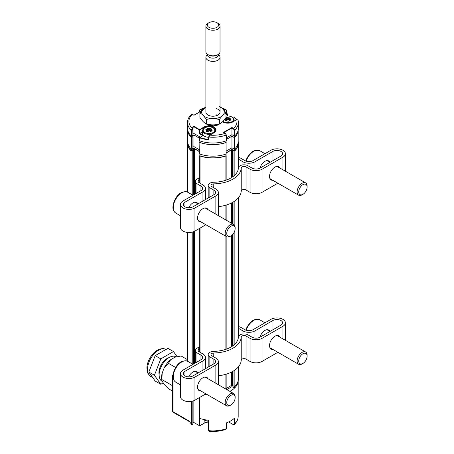 <?xml version="1.0" encoding="UTF-8"?>
<svg xmlns="http://www.w3.org/2000/svg" width="454" height="454" viewBox="0 0 454 454"><rect width="100%" height="100%" fill="white"/><g stroke="black" fill="none" stroke-linecap="round" stroke-linejoin="round"><path stroke-width="0.68" d="M208.505 421.221A5.794 3.348 180 0 1 204.856 420.251L204.459 420.018A6.362 3.672 0 0 0 208.505 421.085M203.681 419.479A6.362 3.672 0 0 0 204.459 420.018M223.056 121.32A5.794 3.348 0 0 0 231.846 121.729A5.794 3.348 0 0 0 231.846 116.996A5.794 3.348 0 0 0 226.013 116.167M230.643 119.975L229.951 119.249L229.951 120.214L229.662 119.708L227.193 119.328L225.547 120.242M231.846 116.996L232.249 117.223A6.362 3.672 180 0 1 234.111 119.822A6.362 3.672 180 0 1 233.424 121.485M234.684 135.962A25.447 14.693 0 0 0 238.401 128.317L238.401 122.546A25.447 14.693 180 0 1 234.684 130.19L234.684 135.962L234.241 135.99L234.241 130.219L233.418 128.822L231.949 127.971L231.949 134.668L234.241 135.99M226.33 137.908L231.949 134.668L231.949 136.166L226.33 139.412M226.245 140.609L226.194 135.093L225.366 133.311L226.33 134.952L226.33 140.723M223.833 132.426L225.366 133.311L226.194 135.093A25.447 14.693 180 0 1 208.863 137.046L208.624 136.887L209.907 135.156L208.863 137.046L208.863 139.815A25.447 14.693 180 0 1 199.408 137.755L199.408 140.757A25.447 14.693 0 0 0 226.194 140.865M192.961 134.089L193.96 133.51L200.276 137.159M202.876 135.655L199.357 133.629L199.357 129.935L193.96 126.819L192.961 127.392L192.961 128.55L191.662 130.219L191.662 135.99L192.961 135.247L192.678 127.097L193.96 126.354L199.561 129.589L203.959 127.046A7.071 4.08 180 0 1 213.953 127.046A7.071 4.08 180 0 1 213.953 132.818L209.907 135.156A24.034 13.875 0 0 0 225.224 133.323L223.55 132.358L223.953 132.591L223.55 132.358L231.949 127.512L231.949 127.971L224.032 132.54M191.662 135.99L191.225 135.962L191.225 130.19L192.678 128.249M191.662 130.219L191.225 130.19A25.447 14.693 180 0 1 187.508 122.546L187.508 128.317A25.447 14.693 0 0 0 191.225 135.962M192.678 127.097L192.961 128.55M193.96 126.354L193.96 135.014L192.763 135.706M223.487 109.686L224.832 109.686L224.951 111.519M201.707 110.509L200.486 109.806L199.664 110.254L199.664 111.888M226.245 110.027L223.828 110.078M236.381 119.777A25.163 14.528 0 0 0 234.446 117.529L234.497 117.495A25.447 14.693 180 0 1 236.483 119.72M234.446 117.529L233.396 118.131M231.949 127.512L233.617 128.476L234.684 130.19L234.241 130.219M238.072 120.185L238.401 122.546A25.447 14.693 180 0 0 238.072 120.185L236.591 119.748M201.264 111.06L193.96 115.276L192.286 114.312L191.429 114.329L192.286 114.312A24.034 13.875 0 0 0 192.286 128.476L192.49 128.822M192.49 114.425L193.96 115.18L201.4 110.884M208.63 139.401L208.863 139.815L208.709 139.31M202.592 131.762L199.76 133.397L203.358 135.474L199.862 137.494A25.163 14.528 0 0 0 208.624 139.401M222.749 121.967A7.071 4.08 180 0 1 222.534 121.837A6.787 3.916 0 0 0 222.755 121.967A7.071 4.08 180 0 0 232.749 121.967L236.795 119.635A24.034 13.875 0 0 1 233.617 128.476L233.418 128.822M199.357 133.629L199.76 133.397L199.561 129.589L199.357 129.935L199.76 129.935L204.158 127.392L203.959 127.046M224.832 109.686L225.224 109.459L225.422 109.806M222.522 108.665A24.034 13.875 0 0 1 225.224 109.459L225.842 109.335L226.33 110.14L226.33 113.091M200.486 109.806L200.685 109.459L201.968 110.197M199.664 110.254L200.066 109.335L200.685 109.459A24.034 13.875 0 0 1 203.42 108.654M235.144 228.629L235.144 227.704A7.071 4.08 120 0 0 233.679 224.469A7.071 4.08 120 0 0 228.237 226.359A7.071 4.08 120 0 0 225.15 233.475A7.071 4.08 120 0 0 226.614 236.71A7.071 4.08 120 0 0 230.15 236.358L230.95 235.898A5.936 3.428 120 0 0 235.144 228.629A5.936 3.428 120 0 0 230.95 226.2A5.936 3.428 120 0 0 226.75 233.475A5.936 3.428 120 0 0 230.95 235.898M192.763 135.36L192.763 136.858L191.463 137.607A25.163 14.528 180 0 1 187.803 130.559M191.463 137.607L191.463 136.041M238.1 130.559A25.163 14.528 180 0 1 234.446 137.607L231.949 136.166M226.047 140.916L226.047 142.46A25.163 14.528 180 0 1 199.862 142.46L199.862 140.916M199.408 138.158L193.96 135.014M234.446 137.607L234.446 136.041M205.934 208.448A7.633 4.409 120 0 0 205.639 207.932M200.867 221.841A7.633 4.409 -60 0 1 199.141 221.501A7.633 4.409 -60 0 1 197.972 215.383A7.633 4.409 -60 0 1 202.955 208.658A7.633 4.409 -60 0 1 206.774 208.278A7.633 4.409 -60 0 1 207.932 209.6M199.754 179.795L197.757 178.643L196.962 179.109A5.652 3.263 -0 0 0 195.305 181.418A5.652 3.263 -0 0 0 196.962 183.722L200.957 186.032A5.652 3.263 180 0 1 202.615 188.342A5.652 3.263 180 0 1 200.957 190.652L182.962 201.037A8.484 4.898 -0 0 0 180.482 204.499L180.482 227.59A8.484 4.898 -0 0 0 182.962 231.052A8.484 4.898 -0 0 0 194.959 231.052L205.883 224.741M180.482 204.499A8.484 4.898 -0 0 0 182.962 207.966A8.484 4.898 -0 0 0 194.959 207.966L215.854 195.901A8.484 4.898 -0 0 0 218.34 192.439A8.484 4.898 -0 0 0 215.854 188.977L211.853 186.668A2.826 1.634 180 0 1 211.025 185.516A2.826 1.634 180 0 1 213.772 183.881A28.273 16.321 -0 0 0 241.216 168.037A2.826 1.634 180 0 1 242.998 166.567A2.826 1.634 180 0 1 246.04 166.93L250.041 169.24A8.484 4.898 -0 0 0 262.037 169.24L282.927 157.175A8.484 4.898 -0 0 0 285.413 153.713A8.484 4.898 -0 0 0 280.175 149.19A8.484 4.898 -0 0 0 270.936 150.251L252.94 160.637A5.652 3.263 180 0 1 244.944 160.637L240.943 158.333A5.652 3.263 -0 0 0 238.401 157.481M198.273 220.695A7.633 4.409 120 0 0 198.863 220.689M238.401 159.241A2.826 1.634 180 0 1 238.946 159.485L242.941 161.794A8.484 4.898 -0 0 0 254.938 161.794L272.933 151.403A5.652 3.263 180 0 1 279.096 150.694A5.652 3.263 180 0 1 282.587 153.713A5.652 3.263 180 0 1 280.93 156.023L260.04 168.082A5.652 3.263 180 0 1 252.038 168.082L248.043 165.778A5.652 3.263 -0 0 0 241.954 165.052A5.652 3.263 -0 0 0 238.39 167.991A25.447 14.693 180 0 1 213.692 182.253A5.652 3.263 -0 0 0 208.199 185.516A5.652 3.263 -0 0 0 209.856 187.82L213.857 190.13A5.652 3.263 180 0 1 215.508 192.439A5.652 3.263 180 0 1 213.857 194.749L192.961 206.808A5.652 3.263 180 0 1 184.965 206.808A5.652 3.263 180 0 1 183.308 204.499A5.652 3.263 180 0 1 184.965 202.195L202.955 191.804A8.484 4.898 -0 0 0 205.441 188.342A8.484 4.898 -0 0 0 202.955 184.88L198.96 182.57A2.826 1.634 180 0 1 198.131 181.418A2.826 1.634 180 0 1 198.96 180.261L199.754 179.801M218.334 215.605A8.484 4.898 -0 0 0 218.34 215.525L218.34 192.439M218.34 206.678A28.273 16.321 -0 0 0 241.216 191.123A2.826 1.634 180 0 1 242.998 189.653A2.826 1.634 180 0 1 246.04 190.016L250.041 192.326A8.484 4.898 -0 0 0 262.037 192.326L277.859 183.189M188.694 207.762A7.633 4.409 -60 0 1 192.961 202.887A7.633 4.409 -60 0 1 196.781 202.507A7.633 4.409 -60 0 1 197.938 203.829M270.249 179.137A7.633 4.409 120 0 0 270.839 179.137M277.91 166.89A7.633 4.409 120 0 0 277.615 166.38M272.837 180.289A7.633 4.409 -60 0 1 271.117 179.949A7.633 4.409 -60 0 1 269.943 173.831A7.633 4.409 -60 0 1 274.931 167.1A7.633 4.409 -60 0 1 278.75 166.726A7.633 4.409 -60 0 1 279.908 168.048M195.935 202.677A7.633 4.409 120 0 0 195.646 202.161A7.633 4.409 120 0 1 195.935 202.677M259.921 168.15A7.633 4.409 -60 0 1 264.937 161.329A7.633 4.409 -60 0 1 268.751 160.954A7.633 4.409 -60 0 1 269.914 162.277M267.911 161.119A7.633 4.409 120 0 0 267.622 160.608A7.633 4.409 120 0 1 267.911 161.119M197.757 178.643A4.239 2.446 -60 0 1 199.754 178.371M199.896 112.915L199.896 117.438C202.024 120.707 204.164 122.903 206.309 124.021L206.309 119.476C204.175 116.213 202.036 114.028 199.896 112.915L205.815 106.832M205.883 107.093A11.271 6.504 -0 0 0 207.223 117.739A11.271 6.504 -0 0 0 222.239 115.849A11.271 6.504 -0 0 0 220.025 107.07M206.309 124.021C210.65 125.134 215.003 125.162 219.367 124.107L219.367 119.544C215.026 118.437 210.673 118.415 206.309 119.476M219.628 106.508C221.751 107.609 223.879 109.789 226.013 113.052C223.805 114.124 221.586 116.286 219.367 119.544M219.367 124.107C221.575 123.034 223.794 120.872 226.013 117.614L226.013 113.052M216.564 108.631A7.071 4.08 180 0 1 220.025 112.138A7.071 4.08 180 0 1 216.45 115.685A7.071 4.08 180 0 1 209.345 115.651A7.071 4.08 180 0 1 205.883 112.138L205.883 57.329A7.071 4.08 180 0 1 206.502 55.66L207.518 54.349L207.518 55.019A5.437 3.138 180 0 0 208.744 57.005A5.437 3.138 180 0 0 214.776 57.976A5.437 3.138 180 0 0 218.391 55.019L218.391 54.344L219.407 55.66A7.071 4.08 180 0 1 220.025 57.329A7.071 4.08 180 0 1 215.327 61.171A7.071 4.08 180 0 1 207.478 59.905A7.071 4.08 180 0 1 205.883 57.329M216.564 114.862A7.071 4.08 180 0 1 217.517 115.259M191.463 150.881L191.463 149.15L192.763 148.401L192.763 150.132L191.463 150.881A25.163 14.528 180 0 1 187.791 143.322L187.791 142.681M191.412 137.636L191.412 149.179A25.237 14.568 0 0 1 187.718 141.591L187.718 130.213A25.237 14.568 0 0 0 191.412 137.636L192.91 136.773L192.91 135.621L193.909 135.042L193.909 146.585L192.91 147.164L193.909 146.585L199.686 149.916M238.117 142.681L238.117 143.322A25.163 14.528 180 0 1 234.446 150.881L231.949 149.44L226.16 152.782M226.047 154.048L226.047 155.733A25.163 14.528 180 0 1 199.862 155.733L199.862 154.048M199.686 151.591L193.96 148.288L192.763 148.98M193.96 148.288L193.96 146.614M231.949 149.44L231.949 147.766L234.457 149.218A25.237 14.568 0 0 0 238.191 141.591L238.191 130.213A25.237 14.568 0 0 1 234.457 137.675L234.457 149.218M234.446 150.881L234.446 149.207M216.955 22.7L217.954 23.279A7.071 4.08 180 0 1 218.431 23.585A7.071 4.08 180 0 1 220.025 26.162L220.025 51.733A7.071 4.08 180 0 1 217.954 54.622L217.108 55.11A5.874 3.394 180 0 1 208.8 55.11L207.955 54.622A7.071 4.08 180 0 1 207.478 54.315A7.071 4.08 180 0 1 205.883 51.733L205.883 26.162A7.071 4.08 180 0 1 207.955 23.279L208.953 22.7A5.652 3.263 0 0 0 208.573 27.07A5.652 3.263 0 0 0 216.53 27.541A5.652 3.263 0 0 0 217.335 22.944A5.652 3.263 0 0 0 216.955 22.7A5.652 3.263 0 0 0 208.953 22.7M217.954 54.622A7.071 4.08 180 0 1 207.955 54.622M220.025 26.162A7.071 4.08 180 0 1 215.327 30.009A7.071 4.08 180 0 1 207.478 28.744A7.071 4.08 180 0 1 205.883 26.162M187.718 141.432A25.447 14.693 0 0 0 187.508 143.322A25.447 14.693 0 0 0 191.032 150.785A0.568 0.329 0 0 0 191.923 150.853L192.797 150.348A0.568 0.329 0 0 0 192.961 150.115L192.961 149.23A0.568 0.329 180 0 1 193.126 148.997L193.563 148.747A0.568 0.329 180 0 1 194.363 148.747L199.686 151.823M234.877 370.067L234.877 386.263A25.447 14.693 0 0 0 238.401 378.801L238.401 366.872M234.877 386.263A0.568 0.329 180 0 1 233.986 386.326L233.986 370.663M232.346 371.633L232.346 385.378L233.986 386.326M232.346 385.378A0.568 0.329 0 0 0 231.546 385.378L231.546 372.053M226.154 388.493L231.546 385.378M199.862 155.506A0.568 0.329 0 0 0 200.032 155.977A25.447 14.693 0 0 0 225.876 155.977A0.568 0.329 0 0 0 226.047 155.506M226.16 153.015L231.546 149.905A0.568 0.329 180 0 1 232.346 149.905L233.986 150.853A0.568 0.329 0 0 0 234.877 150.785A25.447 14.693 0 0 0 238.401 143.322A25.447 14.693 0 0 0 238.191 141.432M192.961 150.115L192.961 195.243M192.961 231.909L192.961 364.346M235.144 397.732L235.144 396.807A7.071 4.08 120 0 0 233.679 393.573A7.071 4.08 120 0 0 228.237 395.462A7.071 4.08 120 0 0 225.15 402.579A7.071 4.08 120 0 0 226.614 405.814A7.071 4.08 120 0 0 230.15 405.462L230.95 405.002A5.936 3.428 120 0 0 235.144 397.732A5.936 3.428 120 0 0 230.95 395.309A5.936 3.428 120 0 0 226.75 402.579A5.936 3.428 120 0 0 230.95 405.002M205.934 377.552A7.633 4.409 120 0 0 205.639 377.036M200.867 390.951A7.633 4.409 -60 0 1 199.141 390.605A7.633 4.409 -60 0 1 197.972 384.487A7.633 4.409 -60 0 1 202.955 377.762A7.633 4.409 -60 0 1 206.774 377.382A7.633 4.409 -60 0 1 207.932 378.704M238.401 328.344A2.826 1.634 180 0 1 238.946 328.588L242.941 330.898A8.484 4.898 -0 0 0 254.938 330.898L272.933 320.507A5.652 3.263 180 0 1 279.096 319.803A5.652 3.263 180 0 1 282.587 322.817A5.652 3.263 180 0 1 280.93 325.126L260.04 337.191A5.652 3.263 180 0 1 252.038 337.191L248.043 334.882A5.652 3.263 -0 0 0 241.954 334.155A5.652 3.263 -0 0 0 238.39 337.095A25.447 14.693 180 0 1 213.692 351.356A5.652 3.263 -0 0 0 208.199 354.619A5.652 3.263 -0 0 0 209.856 356.929L213.857 359.233A5.652 3.263 180 0 1 215.508 361.543A5.652 3.263 180 0 1 213.857 363.853L192.961 375.912A5.652 3.263 180 0 1 184.965 375.912A5.652 3.263 180 0 1 183.308 373.608A5.652 3.263 180 0 1 184.965 371.298L202.955 360.907A8.484 4.898 -0 0 0 205.441 357.446A8.484 4.898 -0 0 0 202.955 353.984L198.96 351.674A2.826 1.634 180 0 1 198.131 350.522A2.826 1.634 180 0 1 198.96 349.364L199.754 348.91L197.757 347.753L196.962 348.212A5.652 3.263 -0 0 0 195.305 350.522A5.652 3.263 -0 0 0 196.962 352.832L200.957 355.136A5.652 3.263 180 0 1 202.615 357.446A5.652 3.263 180 0 1 200.957 359.755L182.962 370.141A8.484 4.898 -0 0 0 180.482 373.608L180.482 396.694A8.484 4.898 -0 0 0 182.962 400.156A8.484 4.898 -0 0 0 194.959 400.156L205.883 393.845M180.482 373.608A8.484 4.898 -0 0 0 182.962 377.07A8.484 4.898 -0 0 0 194.959 377.07L215.854 365.005A8.484 4.898 -0 0 0 218.34 361.543A8.484 4.898 -0 0 0 215.854 358.081L211.853 355.771A2.826 1.634 180 0 1 211.025 354.619A2.826 1.634 180 0 1 213.772 352.985A28.273 16.321 -0 0 0 241.216 337.14A2.826 1.634 180 0 1 242.998 335.671A2.826 1.634 180 0 1 246.04 336.034L250.041 338.344A8.484 4.898 -0 0 0 262.037 338.344L282.927 326.278A8.484 4.898 -0 0 0 285.413 322.817A8.484 4.898 -0 0 0 280.175 318.294A8.484 4.898 -0 0 0 270.936 319.355L252.94 329.746A5.652 3.263 180 0 1 244.944 329.746L240.943 327.436A5.652 3.263 -0 0 0 238.401 326.591M198.273 389.799A7.633 4.409 120 0 0 198.863 389.793M218.334 384.714A8.484 4.898 -0 0 0 218.34 384.629L218.34 361.543M218.34 375.781A28.273 16.321 -0 0 0 241.216 360.226A2.826 1.634 180 0 1 242.998 358.756A2.826 1.634 180 0 1 246.04 359.12L250.041 361.429A8.484 4.898 -0 0 0 262.037 361.429L277.859 352.293M188.694 376.865A7.633 4.409 -60 0 1 192.961 371.991A7.633 4.409 -60 0 1 196.781 371.61A7.633 4.409 -60 0 1 197.938 372.933M270.249 348.246A7.633 4.409 120 0 0 270.839 348.241M277.91 336A7.633 4.409 120 0 0 277.615 335.483M272.837 349.393A7.633 4.409 -60 0 1 271.117 349.052A7.633 4.409 -60 0 1 269.943 342.935A7.633 4.409 -60 0 1 274.931 336.21A7.633 4.409 -60 0 1 278.75 335.829A7.633 4.409 -60 0 1 279.908 337.152M195.935 371.781A7.633 4.409 120 0 0 195.646 371.264A7.633 4.409 120 0 1 195.935 371.781M259.921 337.254A7.633 4.409 -60 0 1 264.937 330.438A7.633 4.409 -60 0 1 268.751 330.058A7.633 4.409 -60 0 1 269.914 331.38M267.911 330.228A7.633 4.409 120 0 0 267.622 329.712A7.633 4.409 120 0 1 267.911 330.228M197.757 347.753A4.239 2.446 -60 0 1 199.754 347.475M176.226 356.855L176.197 356.838A14.136 8.161 120 0 0 174.126 356.203A14.136 8.161 120 0 0 161.198 366.633A14.136 8.161 120 0 0 162.061 381.326L162.118 381.36M168.939 357.65A11.594 6.691 120 0 0 159.133 374.629M163.168 382.915L160.784 384.288L154.434 375.259L160.784 358.898L173.479 351.566L177.054 356.651M154.434 375.259L148.838 372.025L155.183 381.059L160.784 384.288M148.838 372.025L155.183 355.664L167.884 348.331L173.479 351.566M155.183 355.664L160.784 358.898M162.186 373.057L161.857 380.384A15.833 9.142 -60 0 1 161.573 377.649A15.833 9.142 -60 0 1 162.186 373.057L164.303 367.604A15.833 9.142 -60 0 1 170.653 359.704L174.886 357.264A15.833 9.142 -60 0 1 175.284 357.133A15.833 9.142 -60 0 1 175.346 357.111M161.964 380.866L164.303 384.532L168.417 388.698L172.554 391.087M162.072 379.669L172.554 385.718M170.653 359.704L168.417 363.308L175.675 367.496M168.417 363.308L164.303 367.604M187.508 359.664L181.118 355.976L175.284 357.133M192.859 423.066L193.858 422.492L199.658 425.841L204.158 423.241A6.787 3.916 180 0 1 208.505 422.101M191.492 401.364L191.492 423.974L191.69 424.547L192.519 424.535L192.859 424.337L192.859 401.041M228.685 421.936L233.316 424.609L234.139 424.621L234.343 424.047A25.237 14.568 -0 0 0 238.191 416.318C238.134 419.388 236.784 422.158 234.139 424.621M172.968 377.03L172.968 411.699L189.051 420.983L191.69 424.547M226.347 428.667L225.973 429.336C220.712 431.175 215.06 431.828 209.016 431.3L208.505 430.659A25.237 14.568 -0 0 0 226.347 428.667L226.347 422.895A25.237 14.568 180 0 0 234.343 418.276L234.343 424.047M199.658 425.841L199.686 414.309M193.858 400.689L193.858 422.492M199.686 397.426L199.686 418.321A25.237 14.568 180 0 0 208.505 420.268L208.505 430.659M172.554 411.12A1.413 1.413 0 0 0 173.263 412.346A1.413 0.817 120 0 1 172.968 411.699A1.413 0.817 180 0 1 172.554 411.12L172.554 375.339A1.413 0.817 -0 0 1 172.968 374.76L173.025 374.726M172.554 375.339A1.413 0.817 -0 0 0 172.94 375.901M204.998 394.361A25.237 14.568 -0 0 0 207.45 394.753M229.843 391.354A25.237 14.568 -0 0 0 238.185 380.702L238.191 416.318M191.492 423.974A25.237 14.568 -0 0 1 189.051 420.983L189.051 401.591M205.055 394.327A25.163 14.528 -0 0 0 207.359 394.696M226.818 389.611L231.949 386.649L234.446 388.091A25.163 14.528 -0 0 0 238.1 381.042M234.446 386.422L234.446 388.091M231.949 385.287L231.949 386.649M307.12 187.071L307.12 186.146A7.071 4.08 120 0 0 305.656 182.911A7.071 4.08 120 0 0 300.207 184.806A7.071 4.08 120 0 0 297.126 191.917A7.071 4.08 120 0 0 298.59 195.158A7.071 4.08 120 0 0 302.12 194.806L302.92 194.346A5.936 3.428 120 0 0 307.12 187.071A5.936 3.428 120 0 0 302.92 184.647A5.936 3.428 120 0 0 298.726 191.917A5.936 3.428 120 0 0 302.92 194.346M213.057 132.579A5.794 3.348 0 0 0 213.057 127.846A5.794 3.348 0 0 0 204.856 127.846L204.856 127.846A5.794 3.348 0 0 0 204.856 132.579A5.794 3.348 0 0 0 213.057 132.579M212.052 130.451A0.568 0.329 180 0 1 211.853 130.9L210.145 131.876A0.568 0.329 180 0 1 209.368 132.006L207.047 131.643A0.568 0.329 180 0 1 206.474 131.314L206.468 130.553L205.861 129.975A0.568 0.329 180 0 1 206.059 129.521L207.762 128.544A0.568 0.329 180 0 1 208.539 128.42L210.86 128.783A0.568 0.329 180 0 1 211.439 129.106L211.439 129.867L212.052 130.451L211.853 130.848L211.161 130.099L211.161 131.064L210.866 130.559L208.403 130.173L206.752 131.093M204.459 128.073L204.856 127.846L204.459 128.073A6.362 3.672 180 0 0 202.592 130.673A6.362 3.672 180 0 0 211.831 133.947M213.057 127.846L213.454 128.073A6.362 3.672 180 0 1 215.315 130.673A6.362 3.672 180 0 1 214.895 131.983M202.592 130.673L202.592 133.629A6.362 3.672 0 0 0 208.624 137.295M307.12 356.174L307.12 355.255A7.071 4.08 120 0 0 305.656 352.015A7.071 4.08 120 0 0 300.207 353.91A7.071 4.08 120 0 0 297.126 361.026A7.071 4.08 120 0 0 298.59 364.261A7.071 4.08 120 0 0 302.12 363.909L302.92 363.45A5.936 3.428 120 0 0 307.12 356.174A5.936 3.428 120 0 0 302.92 353.751A5.936 3.428 120 0 0 298.726 361.026A5.936 3.428 120 0 0 302.92 363.45M226.16 151.108L231.949 147.766L231.949 136.223L234.457 137.675M199.862 142.34L199.686 153.985A25.237 14.568 0 0 0 226.16 154.008L226.047 142.397M191.412 149.179L192.91 148.316L192.91 136.773M193.909 135.042L199.408 138.215M199.686 142.442A25.237 14.568 0 0 0 226.16 142.465M226.33 139.469L231.949 136.223M225.394 118.488L226.557 117.694A0.568 0.329 180 0 1 227.335 117.569L229.656 117.932A0.568 0.329 180 0 1 230.229 118.256L230.235 119.022L230.842 119.601A0.568 0.329 180 0 1 230.643 120.049L228.941 121.025A0.568 0.329 180 0 1 228.163 121.156L225.837 120.86M225.842 120.792A0.568 0.329 180 0 1 225.263 120.463L225.547 120.696L225.547 119.935L225.547 120.662L227.011 120.775M228.3 121.184L227.159 120.821M225.263 120.463L225.502 119.811M224.895 119.271L225.456 119.731L224.809 119.271M226.137 120.043L225.996 118.29L226.24 118.596L224.974 119.05M226.557 117.694L226.807 118.006L226.24 118.596L226.24 119.981M229.991 120.202L230.229 118.256M229.951 119.873L229.656 117.932M227.335 117.569L226.807 118.006L226.807 119.391M228.163 121.156L228.941 121.025M229.662 119.708L229.662 118.324L228.487 118.341L228.481 117.949L228.339 118.318L227.193 117.938L227.193 119.328M230.604 119.992L230.842 119.601M229.259 120.588L230.621 119.987M229.383 120.423L228.737 121.065M228.487 119.725L228.339 118.318L228.339 119.703M226.245 113.04L226.245 110.254M199.578 111.934L199.698 110.004M219.305 124.124A7.917 4.568 180 0 1 207.359 124.623A7.917 4.568 180 0 1 206.547 124.078M227.346 116.02L227.431 113.892L225.961 112.972M226.013 114.317L227.148 113.659L227.346 114.005L226.013 114.777M204.158 128.261L204.158 127.392A6.787 3.916 0 0 1 211.553 126.547A6.787 3.916 0 0 1 215.741 130.167A6.787 3.916 0 0 1 213.947 132.818L215.741 130.167M213.755 132.937L209.765 135.144L208.624 136.887L208.624 139.429M175.755 213.062C173.7 211.445 172.758 209.459 172.934 207.098C173.32 200.118 179.199 189.471 187.774 192.246A12.014 6.941 120 0 0 178.513 195.47A12.014 6.941 120 0 0 173.269 207.563A12.014 6.941 120 0 0 175.755 213.062L180.482 215.786M215.854 195.901L215.854 214.174M194.959 207.966L194.959 231.052M213.857 190.13L213.857 194.749M242.941 161.794L242.941 164.881M238.946 159.485L238.946 166.669M213.772 183.881L213.772 187.774M250.041 169.24L250.041 192.326M246.04 166.93L246.04 190.016M200.957 186.032L200.957 190.652M202.955 191.804L202.955 201.037M184.965 202.195L184.965 206.808M209.856 187.82L209.856 197.059M282.927 157.175L282.927 169.79M196.962 183.722L196.962 192.961M241.216 168.037L241.216 191.123M198.96 180.261L198.96 182.57M262.037 169.24L262.037 192.326M272.933 151.403L272.933 160.637M254.938 161.794L254.938 168.979M191.032 363.234L191.032 232.334M191.032 194.13L191.032 150.785M191.923 150.853L191.923 194.641M191.923 232.176L191.923 363.745M233.986 344.938L233.986 232.641M233.986 224.679L233.986 201.559M233.986 175.834L233.986 150.853M234.877 150.785L234.877 175.028M234.877 200.963L234.877 225.984M234.877 230.496L234.877 344.132M232.346 149.905L232.346 177.077M232.346 202.529L232.346 223.697M232.346 234.814L232.346 346.181M194.363 148.747L194.363 194.46M194.363 231.364L194.363 363.563M193.563 364.023L193.563 231.705M193.563 194.919L193.563 148.747M193.126 148.997L193.126 195.169M193.126 231.852L193.126 364.278M225.876 389.067L225.876 374.272M225.876 349.325L225.876 236.284M225.876 219.963L225.876 205.168M225.876 180.221L225.876 155.977M200.032 155.977L200.032 183.189M200.032 228.124L200.032 352.293M231.546 346.697L231.546 235.501M231.546 223.232L231.546 202.949M231.546 177.593L231.546 149.905M192.797 364.25L192.797 231.954M192.797 195.146L192.797 150.348M175.755 382.166C173.7 380.548 172.758 378.562 172.934 376.201C173.32 369.221 179.199 358.575 187.774 361.35A12.014 6.941 120 0 0 178.513 364.573A12.014 6.941 120 0 0 173.269 376.667A12.014 6.941 120 0 0 175.755 382.166L180.482 384.896M215.854 365.005L215.854 383.278M194.959 377.07L194.959 400.156M213.857 359.233L213.857 363.853M242.941 330.898L242.941 333.985M238.946 328.588L238.946 335.778M213.772 352.985L213.772 356.878M250.041 338.344L250.041 361.429M246.04 336.034L246.04 359.12M200.957 355.136L200.957 359.755M202.955 360.907L202.955 370.141M184.965 371.298L184.965 375.912M209.856 356.929L209.856 366.162M282.927 326.278L282.927 338.894M196.962 352.832L196.962 362.065M241.216 337.14L241.216 360.226M198.96 349.364L198.96 351.674M262.037 338.344L262.037 361.429M272.933 320.507L272.933 329.746M254.938 330.898L254.938 338.082M166.079 349.376A15.55 8.978 120 0 0 164.03 348.797A15.55 8.978 120 0 0 149.809 360.272A15.55 8.978 120 0 0 150.756 376.434C145.592 371.69 147.584 371.105 146.88 368.046C146.994 364.727 148.004 361.39 149.899 358.047C153.662 351.799 158.174 348.649 163.434 348.604L166.312 349.495M204.158 419.837L204.158 423.241M245.693 161.005L247.322 157.385L250.182 153.594L252.606 151.585L255.205 150.342L259.75 150.694A12.014 6.941 120 0 0 246.119 161.159M206.474 131.314L208.363 131.671M205.861 129.975L206.666 130.576L206.757 131.512L206.706 130.656M208.227 131.626L209.368 132.006M207.342 130.894L207.2 129.14L207.45 129.447L206.065 130.009M207.762 128.544L208.011 128.851L207.45 129.447L207.45 130.831M211.201 131.053L211.439 129.106M211.155 130.724L210.86 128.783M208.539 128.42L208.011 128.851L208.011 130.241M210.866 130.559L210.866 129.174L209.691 129.191L209.686 128.8L209.544 129.169L208.403 128.788L208.403 130.173M206.059 129.521L206.201 130.139M209.504 132.035L211.825 130.837M209.691 130.576L209.544 129.169L209.544 130.553M245.693 330.109L247.322 326.488L250.182 322.698L252.606 320.689L255.205 319.446L259.75 319.798A12.014 6.941 120 0 0 246.119 330.262M234.111 121.087L234.111 119.822M218.839 124.226L213.408 125.849L207.013 124.18M236.511 119.703L234.485 117.41L233.339 118.068M225.854 112.819L227.431 113.892L227.431 116.02M191.429 114.329C188.864 116.78 187.559 119.521 187.508 122.546M199.539 137.585L203.074 135.542M200.066 109.335L203.869 108.251M222.091 108.262L225.842 109.335M222.602 121.774L222.891 121.956C226.132 123.482 229.366 123.482 232.607 121.956L236.653 119.618L238.038 119.947M187.774 192.246L192.984 195.254M195.055 202.166L198.029 203.886M205.049 207.938L233.679 224.469M197.984 220.179L226.614 236.71M208.199 185.516L208.199 198.012M285.413 153.713L285.413 171.226M195.305 181.418L195.305 193.915M205.441 188.342L205.441 199.607M220.025 57.329L220.025 112.138M187.508 143.322L187.508 192.104M187.508 232.414L187.508 361.208M226.154 155.699L226.154 180.124M226.154 205.083L226.154 220.122M226.154 236.443L226.154 349.228M226.154 374.192L226.154 389.226M238.401 143.322L238.401 167.861M238.401 197.768L238.401 336.964M199.754 155.699L199.754 183.03M199.754 228.283L199.754 352.134M187.774 361.35L192.984 364.358M195.055 371.27L198.029 372.989M205.049 377.041L233.679 393.573M197.984 389.282L226.614 405.814M208.199 354.619L208.199 367.116M285.413 322.817L285.413 340.33M195.305 350.522L195.305 363.018M205.441 357.446L205.441 368.71M150.756 376.434L152.731 377.575M173.263 412.346L189.256 421.579M259.75 150.694L264.954 153.702M267.026 160.608L270.005 162.328M277.025 166.38L305.656 182.911M269.954 178.626L298.59 195.158M215.315 131.473L215.315 130.673M259.75 319.798L264.954 322.805M267.026 329.718L270.005 331.431M277.025 335.489L305.656 352.015M269.954 347.73L298.59 364.261"/></g></svg>
